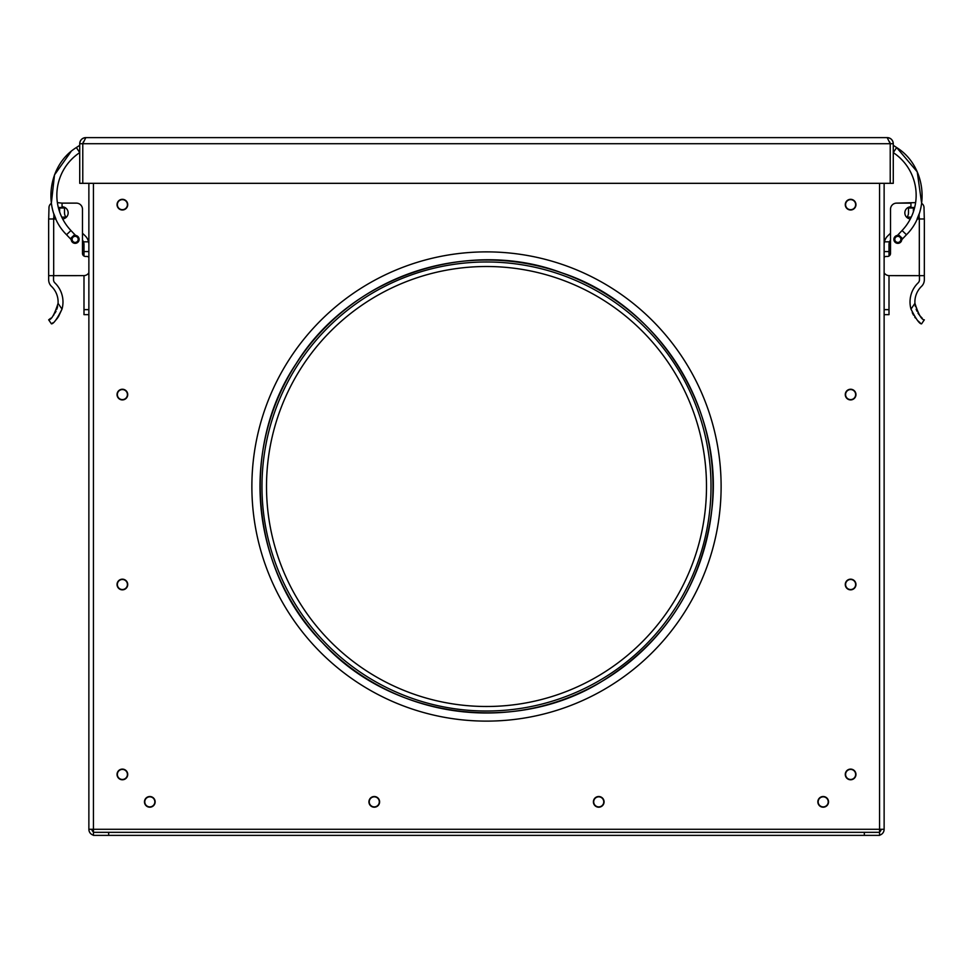 <?xml version="1.0" encoding="UTF-8"?>
<svg xmlns="http://www.w3.org/2000/svg" width="973" height="973" viewBox="0 0 973 973"><rect width="100%" height="100%" fill="white"/><g stroke="black" fill="none" stroke-linecap="round" stroke-linejoin="round"><path stroke-width="1.46" d="M92.18 830.516L91.912 829.288A3.053 3.053 0 0 0 93.444 831.927L92.18 830.516L92.788 829.288M721.115 486.5A234.615 234.615 0 0 1 369.193 689.687A234.615 234.615 0 0 1 369.193 283.313A234.615 234.615 0 0 1 721.115 486.5M705.352 508.903A219.995 219.995 0 0 0 396.473 285.77A219.995 219.995 0 0 0 357.675 664.827A219.995 219.995 0 0 0 705.352 508.903M88.871 257.31A3.053 3.053 0 0 0 86.743 256.446L85.527 256.446A3.053 3.053 0 0 1 82.474 253.406L82.474 240.112A7.31 7.31 0 0 1 83.994 244.576L83.994 251.581L88.871 251.581M83.994 251.581L83.994 256.033A3.053 3.053 0 0 1 82.474 253.406L82.474 209.219A6.093 6.093 0 0 0 76.38 203.126L62.053 203.126L62.053 207.492L58.331 207.492M88.871 244.576A12.187 12.187 0 0 0 85.15 235.807L82.474 233.216L82.474 209.219M62.661 218.949A6.093 6.093 0 0 0 68.146 212.576A6.093 6.093 0 0 0 62.053 206.787M88.871 272.781A6.093 6.093 0 0 1 83.702 275.639L48.662 275.651L48.65 218.986L55.899 218.974L53.868 213.865L53.868 216.614A5.023 5.023 0 0 1 53.783 217.49L53.527 218.974M71.211 239.65A3.965 3.965 0 0 0 75.189 243.347A3.965 3.965 0 0 0 79.117 239.613A3.965 3.965 0 0 0 75.626 235.454L77.366 237.29A3.053 3.053 0 0 0 73.06 237.181A3.053 3.053 0 0 0 74.824 242.411A3.053 3.053 0 0 0 77.366 237.29A3.053 3.053 0 0 1 74.824 242.411M50.766 318.207L48.674 319.837C51.399 319.874 54.537 314.388 58.064 303.357A21.637 21.637 0 0 0 51.472 286.366A9.146 9.146 0 0 1 48.662 279.774L48.65 218.986A5.023 5.023 0 0 1 48.723 218.122L48.991 207.638A5.023 5.023 0 0 1 51.338 203.381L54.5 174.897L71.065 151.52M58.295 317.016L62.004 309.11A26.514 26.514 0 0 0 54.841 282.851A4.269 4.269 0 0 1 53.539 279.774L53.539 275.651M57.626 306.531L56.86 309.195M56.045 311.202L55.084 313.002M54.087 314.522L53.442 315.386M58.064 303.357L62.004 309.11C57.066 319.01 53.539 323.924 51.423 323.851L52.858 322.805M55.753 320.166L57.577 318.013M62.053 203.126L57.383 202.615M88.871 314.656L83.994 314.656L83.994 275.639M88.555 241.827L83.459 241.827M66.152 217.393A7.31 7.31 0 0 1 64.498 212.759L64.498 208.003L59.621 208.003L59.621 211.871M83.994 309.633L88.871 309.633M61.761 217.149L65.957 217.149M914.936 303.357C918.451 314.364 921.577 319.862 924.326 319.837L921.577 323.851C919.521 323.997 915.994 319.083 910.996 309.11L914.936 303.357A21.637 21.637 0 0 1 921.528 286.366A9.146 9.146 0 0 0 924.338 279.774L924.35 218.986L919.327 218.974L919.315 275.651L889.298 275.639L924.338 275.651L924.35 218.986A5.023 5.023 0 0 0 924.277 218.122L924.009 207.638A5.023 5.023 0 0 0 921.662 203.381L917.235 171.844L896.632 147.543L893.275 145.305L896.632 147.543L893.275 152.615A51.18 51.18 0 0 1 902.056 230.528L895.634 237.29A3.053 3.053 0 0 0 898.176 242.411A3.053 3.053 0 0 0 899.94 237.181A3.053 3.053 0 0 1 898.176 242.411A3.053 3.053 0 0 1 895.634 237.29A3.053 3.053 0 0 1 899.94 237.181A3.053 3.053 0 0 1 898.176 242.411A3.053 3.053 0 0 1 895.634 237.29A3.053 3.053 0 0 1 899.94 237.181M915.617 202.615L896.62 203.126L910.947 203.126L910.947 207.492L914.669 207.492M896.62 203.126A6.093 6.093 0 0 0 890.526 209.219L890.526 253.406A3.053 3.053 0 0 1 889.006 256.033L889.006 251.581L884.129 251.581M884.129 272.781A6.093 6.093 0 0 0 889.298 275.639M910.996 309.11A26.514 26.514 0 0 1 918.159 282.851A4.269 4.269 0 0 0 919.461 279.774L919.461 275.651M924.35 218.986L924.35 218.974A5.023 5.023 0 0 0 924.35 218.974L919.473 218.974L919.217 217.49A5.023 5.023 0 0 1 919.132 216.614L919.132 213.865L917.101 218.974L919.327 218.974M922.234 318.207L919.558 315.386M918.913 314.522L917.916 313.002M916.955 311.202L916.14 309.195M915.374 306.531L914.936 303.418M912.273 312.674L913.525 315.155M914.705 317.016L915.423 318.013M917.685 320.616L920.142 322.805M910.339 218.949A6.093 6.093 0 0 1 904.854 212.576A6.093 6.093 0 0 1 910.947 206.787M890.526 253.406A3.053 3.053 0 0 1 887.473 256.446L886.257 256.446A3.053 3.053 0 0 0 884.129 257.31M898.249 234.529L902.664 238.726L900.049 241.486L901.789 239.65A3.965 3.965 0 0 1 897.836 243.347A3.965 3.965 0 0 1 893.883 239.613A3.965 3.965 0 0 1 897.374 235.454L895.634 237.29M884.129 244.576A12.187 12.187 0 0 1 884.445 241.827L889.541 241.827A7.31 7.31 0 0 0 889.006 244.576L889.006 251.581M890.526 240.112A7.31 7.31 0 0 0 889.541 241.827M911.239 217.149L907.043 217.149A7.31 7.31 0 0 1 906.848 217.393M890.526 233.216L887.85 235.807A12.187 12.187 0 0 0 884.445 241.827M889.006 275.639L889.006 314.656L884.129 314.656M907.043 217.149A7.31 7.31 0 0 0 908.502 212.759L908.502 208.003L913.379 208.003L913.379 211.871M889.006 309.633L884.129 309.633M117.052 394.588A5.327 5.327 0 0 1 125.055 389.966A5.327 5.327 0 0 1 125.055 399.198A5.327 5.327 0 0 1 117.052 394.588M845.282 394.588A5.327 5.327 0 0 1 853.285 389.966A5.327 5.327 0 0 1 853.285 399.198A5.327 5.327 0 0 1 845.282 394.588M117.052 584.505A5.327 5.327 0 0 1 125.055 579.896A5.327 5.327 0 0 1 125.055 589.127A5.327 5.327 0 0 1 117.052 584.505M845.282 584.505A5.327 5.327 0 0 1 853.285 579.896A5.327 5.327 0 0 1 853.285 589.127A5.327 5.327 0 0 1 845.282 584.505M593.396 801.861A5.327 5.327 0 0 1 601.399 797.24A5.327 5.327 0 0 1 601.399 806.483A5.327 5.327 0 0 1 593.396 801.861M368.937 801.861A5.327 5.327 0 0 1 376.94 797.24A5.327 5.327 0 0 1 376.94 806.483A5.327 5.327 0 0 1 368.937 801.861M117.052 204.658A5.327 5.327 0 0 1 125.055 200.037A5.327 5.327 0 0 1 125.055 209.268A5.327 5.327 0 0 1 117.052 204.658M845.282 774.435A5.327 5.327 0 0 1 853.285 769.825A5.327 5.327 0 0 1 853.285 779.057A5.327 5.327 0 0 1 845.282 774.435M144.478 801.861A5.327 5.327 0 0 1 152.469 797.24A5.327 5.327 0 0 1 152.469 806.483A5.327 5.327 0 0 1 144.478 801.861M117.052 774.435A5.327 5.327 0 0 1 125.055 769.825A5.327 5.327 0 0 1 125.055 779.057A5.327 5.327 0 0 1 117.052 774.435M817.855 801.861A5.327 5.327 0 0 1 825.858 797.24A5.327 5.327 0 0 1 825.858 806.483A5.327 5.327 0 0 1 817.855 801.861M845.282 204.658A5.327 5.327 0 0 1 853.285 200.037A5.327 5.327 0 0 1 853.285 209.268A5.327 5.327 0 0 1 845.282 204.658M108.672 835.381L108.672 832.329L93.444 832.329L93.444 835.381L879.556 835.381L879.556 832.329L864.328 832.329L864.328 835.381M108.672 832.329L864.328 832.329M93.444 832.329L93.444 183.325M879.556 832.329L879.556 183.325M127.414 774.435A5.023 5.023 0 0 1 119.874 778.789A5.023 5.023 0 0 1 119.874 770.081A5.023 5.023 0 0 1 127.414 774.435M127.414 204.658A5.023 5.023 0 0 1 119.874 209.013A5.023 5.023 0 0 1 119.874 200.304A5.023 5.023 0 0 1 127.414 204.658M127.414 584.505A5.023 5.023 0 0 1 119.874 588.86A5.023 5.023 0 0 1 119.874 580.151A5.023 5.023 0 0 1 127.414 584.505M127.414 394.588A5.023 5.023 0 0 1 119.874 398.942A5.023 5.023 0 0 1 119.874 390.234A5.023 5.023 0 0 1 127.414 394.588M828.218 801.861A5.023 5.023 0 0 1 820.677 806.216A5.023 5.023 0 0 1 820.677 797.507A5.023 5.023 0 0 1 828.218 801.861M154.841 801.861A5.023 5.023 0 0 1 147.3 806.216A5.023 5.023 0 0 1 147.3 797.507A5.023 5.023 0 0 1 154.841 801.861M379.3 801.861A5.023 5.023 0 0 1 371.759 806.216A5.023 5.023 0 0 1 371.759 797.507A5.023 5.023 0 0 1 379.3 801.861M855.644 204.658A5.023 5.023 0 0 1 848.103 209.013A5.023 5.023 0 0 1 848.103 200.304A5.023 5.023 0 0 1 855.644 204.658M855.644 774.435A5.023 5.023 0 0 1 848.103 778.789A5.023 5.023 0 0 1 848.103 770.081A5.023 5.023 0 0 1 855.644 774.435M855.644 584.505A5.023 5.023 0 0 1 848.103 588.86A5.023 5.023 0 0 1 848.103 580.151A5.023 5.023 0 0 1 855.644 584.505M855.644 394.588A5.023 5.023 0 0 1 848.103 398.942A5.023 5.023 0 0 1 848.103 390.234A5.023 5.023 0 0 1 855.644 394.588M603.759 801.861A5.023 5.023 0 0 1 596.218 806.216A5.023 5.023 0 0 1 596.218 797.507A5.023 5.023 0 0 1 603.759 801.861M884.129 183.325L884.129 829.288L88.871 829.288L91.912 829.288L88.871 829.288L88.871 183.325M91.912 829.288L93.444 829.288M93.444 835.187A6.093 6.093 0 0 1 88.871 829.288M879.556 831.927A3.053 3.053 0 0 0 881.088 829.288M884.129 829.288A6.093 6.093 0 0 1 879.556 835.187M74.751 234.529L70.336 238.726L66.529 234.724C42.058 210.63 47.13 165.592 76.368 147.543L79.725 145.305L76.368 147.543L79.725 152.615A51.18 51.18 0 0 0 70.944 230.528L77.366 237.29M890.186 143.262L889.65 141.924L890.222 143.712L893.275 143.712C892.91 140.015 890.879 137.984 887.181 137.619L890.222 143.712L890.222 183.325L893.275 183.325L893.275 143.712A6.093 6.093 0 0 0 892.375 140.538M887.181 137.619L85.819 137.619L887.181 137.619A6.093 6.093 0 0 1 891.864 139.82M82.778 183.325L82.778 143.712L85.819 137.619C82.121 137.984 80.09 140.015 79.725 143.712L79.725 183.325L890.222 183.325L890.222 143.712L82.778 143.712L82.778 183.325M83.228 142.119A3.053 3.053 0 0 1 83.35 141.924L82.778 143.712L79.725 143.712A6.093 6.093 0 0 1 80.625 140.538M81.136 139.82A6.093 6.093 0 0 1 85.819 137.619M711.822 509.56A226.502 226.502 0 0 0 393.81 279.835A226.502 226.502 0 0 0 353.868 670.105A226.502 226.502 0 0 0 711.822 509.56M709.852 509.366A224.52 224.52 0 0 0 394.624 281.635A224.52 224.52 0 0 0 355.023 668.5A224.52 224.52 0 0 0 709.852 509.366M53.685 275.651L53.673 218.974M896.632 147.543C925.87 165.58 930.954 210.618 906.471 234.724L902.056 230.528M66.529 234.724L70.944 230.528M711.859 509.572C724.289 408.988 657.699 304.014 561.543 272.756C466.943 237.047 349.343 277.366 296.169 363.634C239.443 447.604 251.119 571.37 322.598 642.885C390.672 717.648 513.756 735.101 600.305 682.377C665.07 642.581 702.263 584.98 711.859 509.572M51.423 323.851L48.674 319.837M902.664 238.726L906.471 234.724M72.951 241.486L70.336 238.726"/></g></svg>
